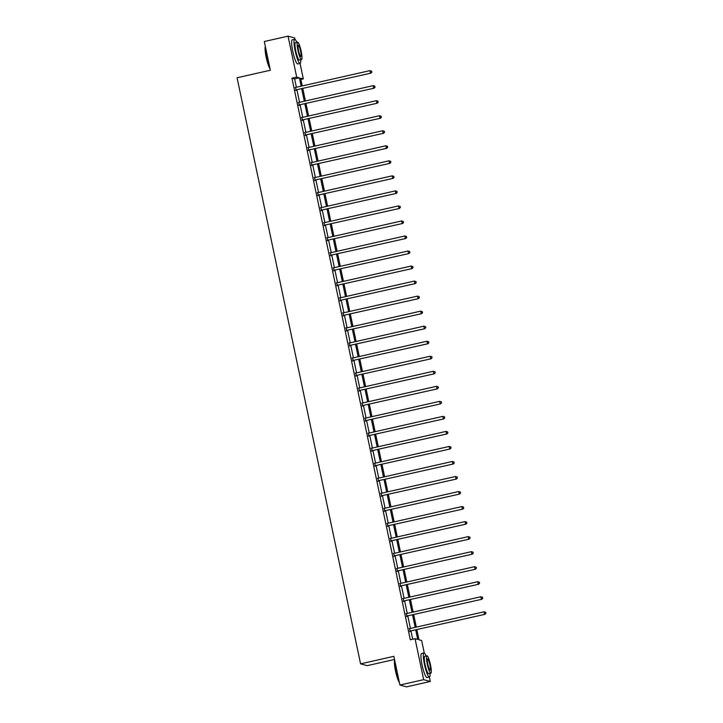<?xml version="1.0" encoding="UTF-8"?>
<svg xmlns="http://www.w3.org/2000/svg" width="723" height="723" viewBox="0 0 723 723"><rect width="100%" height="100%" fill="white"/><g stroke="black" fill="none" stroke-linecap="round" stroke-linejoin="round"><path stroke-width="1.08" d="M394.514 659.475L367.185 665.657L360.578 663.85L237.072 77.768L270.348 70.239L264.293 41.527L288.061 36.15L294.677 37.958L294.975 39.358M300.036 63.407L303.308 78.915L300.623 78.174L302.259 85.929M300.895 79.458L303.308 78.915M416.855 629.733L418.979 639.792L421.654 640.524L424.284 653.005M429.354 677.053L430.284 681.473L423.678 679.665L415.047 638.716L417.722 639.448L415.734 629.986M423.678 679.665L399.909 685.043L406.516 686.85L430.284 681.473M296.385 87.266L294.623 78.915L291.938 78.183L410.293 639.792L415.047 638.716M412.706 639.24L410.98 631.062M410.429 628.441L407.808 616.032M407.257 613.411L404.645 601.003M404.094 598.373L401.473 585.964M400.922 583.344L398.31 570.935M397.758 568.314L395.138 555.897M394.586 553.276L391.974 540.867M391.414 538.246L388.802 525.838M388.251 523.217L385.639 510.8M385.079 508.179L382.467 495.77M381.916 493.149L379.304 480.741M378.744 478.111L376.132 465.702M375.58 463.082L372.96 450.673M372.408 448.052L369.796 435.635M369.245 433.014L366.624 420.605M366.073 417.984L363.461 405.576M362.91 402.955L360.289 390.537M359.738 387.917L357.126 375.508M356.575 372.887L353.954 360.47M353.402 357.849L350.791 345.44M350.239 342.819L347.618 330.411M347.067 327.79L344.455 315.373M343.904 312.752L341.283 300.343M340.732 297.722L338.12 285.314M337.56 282.684L334.948 270.275M334.397 267.655L331.785 255.246M331.224 252.625L328.613 240.208M328.061 237.587L325.449 225.178M324.889 222.557L322.277 210.149M321.726 207.528L319.105 195.111M318.554 192.49L315.942 180.081M315.391 177.46L312.77 165.052M312.219 162.422L309.607 150.013M309.055 147.393L306.435 134.984M305.883 132.363L303.271 119.946M302.72 117.325L300.099 104.916M299.548 102.295L296.936 89.887M295.535 87.447L296.114 90.203M298.707 102.485L299.286 105.233M301.871 117.515L302.449 120.271M305.043 132.544L305.621 135.3M308.206 147.582L308.784 150.33M311.378 162.612L311.956 165.368M314.541 177.641L315.129 180.398M317.713 192.679L318.292 195.427M320.876 207.709L321.464 210.465M324.049 222.747L324.627 225.495M327.212 237.777L327.799 240.533M330.384 252.806L330.962 255.562M333.547 267.844L334.134 270.592M336.719 282.874L337.298 285.63M339.891 297.903L340.47 300.66M343.054 312.942L343.633 315.689M346.227 327.971L346.805 330.727M349.39 343.009L349.968 345.757M352.562 358.039L353.14 360.795M355.725 373.068L356.303 375.824M358.897 388.106L359.476 390.854M362.06 403.136L362.639 405.892M365.232 418.165L365.811 420.922M368.396 433.204L368.974 435.96M371.568 448.233L372.146 450.989M374.731 463.271L375.318 466.019M377.903 478.301L378.481 481.057M381.066 493.33L381.654 496.086M384.238 508.368L384.817 511.116M387.401 523.398L387.989 526.154M390.574 538.436L391.152 541.184M393.746 553.466L394.324 556.222M396.909 568.495L397.487 571.251M400.081 583.533L400.659 586.281M403.244 598.563L403.823 601.319M406.416 613.592L406.995 616.348M409.579 628.63L410.158 631.378M399.909 685.043L393.854 656.33L360.578 663.85M291.938 78.183L296.692 77.108L288.061 36.15M301.139 86.191L299.376 77.84L296.692 77.108M415.183 627.365L412.562 614.957M412.011 612.336L409.399 599.927M408.847 597.297L406.227 584.889M405.675 582.268L403.063 569.86M402.512 567.239L399.891 554.821M399.34 552.2L396.728 539.792M396.177 537.171L393.556 524.762M393.005 522.142L390.393 509.724M389.833 507.103L387.221 494.695M386.669 492.074L384.058 479.665M383.497 477.035L380.885 464.627M380.334 462.006L377.713 449.598M377.162 446.977L374.55 434.559M373.999 431.938L371.378 419.53M370.827 416.909L368.215 404.5M367.664 401.88L365.043 389.462M364.491 386.841L361.88 374.433M361.328 371.812L358.707 359.403M358.156 356.773L355.544 344.365M354.993 341.744L352.372 329.336M351.821 326.715L349.209 314.297M348.658 311.676L346.037 299.268M345.486 296.647L342.874 284.238M342.322 281.618L339.702 269.2M339.15 266.579L336.538 254.171M335.978 251.55L333.366 239.141M332.815 236.511L330.203 224.103M329.643 221.482L327.031 209.074M326.48 206.453L323.859 194.035M323.308 191.414L320.696 179.006M320.144 176.385L317.524 163.976M316.972 161.346L314.36 148.938M313.809 146.317L311.188 133.909M310.637 131.288L308.025 118.87M307.474 116.249L304.853 103.841M304.302 101.22L301.69 88.812M302.81 88.558L305.431 100.967M305.983 103.588L308.594 115.996M309.146 118.617L311.767 131.035M312.318 133.656L314.93 146.064M315.481 148.685L318.102 161.093M318.653 163.714L321.265 176.132M321.816 178.753L324.437 191.161M324.989 193.782L327.6 206.191M328.161 208.82L330.773 221.229M331.324 223.85L333.936 236.258M334.496 238.879L337.108 251.297M337.659 253.918L340.271 266.326M340.831 268.947L343.443 281.355M343.994 283.985L346.615 296.394M347.167 299.015L349.778 311.423M350.33 314.044L352.951 326.462M353.502 329.082L356.114 341.491M356.665 344.112L359.286 356.52M359.837 359.141L362.449 371.559M363 374.18L365.621 386.588M366.172 389.209L368.784 401.617M369.336 404.247L371.956 416.656M372.508 419.277L375.12 431.685M375.671 434.306L378.292 446.724M378.843 449.345L381.455 461.753M382.015 464.374L384.627 476.782M385.178 479.403L387.79 491.821M388.35 494.442L390.962 506.85M391.514 509.471L394.125 521.879M394.686 524.509L397.298 536.918M397.849 539.539L400.47 551.947M401.021 554.568L403.633 566.986M404.184 569.607L406.805 582.015M407.356 584.636L409.968 597.044M410.519 599.665L413.14 612.083M413.692 614.704L416.303 627.112M294.623 78.915L299.376 77.84M296.141 89.842L370.935 73.15L296.141 89.842A0.985 0.967 -74.7 0 0 295.797 89.986L295.671 90.077M371.712 72.065L370.492 73.032L369.986 70.619L371.685 71.152L371.712 72.065L371.685 71.152M295.111 87.42L295.264 87.447A0.985 0.967 -74.7 0 0 295.626 87.429L369.986 70.619L371.505 71.098M296.584 89.959A0.985 0.967 -74.7 0 0 296.24 90.113L295.752 90.456M370.935 73.15L371.884 72.11M270.068 68.92A12.056 2.006 -102.7 0 1 266.191 57.307A12.056 2.006 -102.7 0 1 265.35 46.525M265.395 46.742A12.354 2.052 77.3 0 0 266.425 57.225A12.354 2.052 77.3 0 0 269.959 68.396M296.801 42.35A12.354 2.052 77.3 0 0 294.65 39.295A12.354 2.052 77.3 0 0 295.138 50.737A12.354 2.052 77.3 0 0 300.099 63.398A12.354 2.052 77.3 0 0 300.723 59.711M294.65 39.295L292.273 39.828A12.354 2.052 77.3 0 0 292.761 51.27A12.354 2.052 77.3 0 0 297.722 63.931L300.099 63.398M301.518 59.53L299.331 60.018A8.893 1.473 -102.7 0 1 295.761 50.908A8.893 1.473 -102.7 0 1 295.409 42.666L297.596 42.169A8.893 1.473 77.3 0 0 297.948 50.411A8.893 1.473 77.3 0 0 301.518 59.53A8.893 1.473 77.3 0 0 301.166 51.288A8.893 1.473 77.3 0 0 297.596 42.169M298.518 50.565A5.73 0.949 77.3 0 0 300.822 56.439A5.73 0.949 77.3 0 0 300.596 51.134A5.73 0.949 77.3 0 0 298.292 45.26A5.73 0.949 77.3 0 0 298.518 50.565M399.385 682.566A12.056 2.006 -102.7 0 1 395.508 670.953A12.056 2.006 -102.7 0 1 394.668 660.171M394.713 660.388A12.354 2.052 77.3 0 0 395.734 670.872A12.354 2.052 77.3 0 0 399.277 682.042M426.109 655.996A12.354 2.052 77.3 0 0 423.958 652.941A12.354 2.052 77.3 0 0 424.455 664.383A12.354 2.052 77.3 0 0 429.408 677.044A12.354 2.052 77.3 0 0 430.04 673.357M423.958 652.941L421.581 653.475A12.354 2.052 77.3 0 0 422.078 664.916A12.354 2.052 77.3 0 0 427.031 677.578L429.408 677.044M430.836 673.176L428.649 673.664A8.893 1.473 -102.7 0 1 425.079 664.554A8.893 1.473 -102.7 0 1 424.726 656.312L426.913 655.815A8.893 1.473 77.3 0 0 427.266 664.057A8.893 1.473 77.3 0 0 430.836 673.176A8.893 1.473 77.3 0 0 430.483 664.934A8.893 1.473 77.3 0 0 426.913 655.815M427.835 664.211A5.73 0.949 77.3 0 0 430.14 670.085A5.73 0.949 77.3 0 0 429.914 664.78A5.73 0.949 77.3 0 0 427.609 658.906A5.73 0.949 77.3 0 0 427.835 664.211M299.304 104.871L374.107 88.188L299.304 104.871A0.985 0.967 -74.7 0 0 298.97 105.025L298.834 105.115M374.876 87.094L373.655 88.061L373.149 85.648L374.848 86.182L374.876 87.094L374.848 86.182M298.274 102.449L298.427 102.476A0.985 0.967 -74.7 0 0 298.798 102.467L373.149 85.648L374.677 86.136M299.756 104.998A0.985 0.967 -74.7 0 0 299.412 105.142L298.915 105.486M374.107 88.188L375.056 87.149M302.476 119.91L377.27 103.217L302.476 119.91A0.985 0.967 -74.7 0 0 302.133 120.054L302.006 120.145M378.048 102.133L376.828 103.091L376.322 100.687L378.021 101.211L378.048 102.133L378.021 101.211M301.446 117.478L301.599 117.506A0.985 0.967 -74.7 0 0 301.97 117.497L376.322 100.687L377.84 101.166M302.919 120.027A0.985 0.967 -74.7 0 0 302.576 120.181L302.087 120.524M377.27 103.217L378.219 102.178M305.639 134.939L380.443 118.247L305.639 134.939A0.985 0.967 -74.7 0 0 305.305 135.093L305.169 135.174M381.211 117.162L379.991 118.129L379.485 115.716L381.184 116.249L381.211 117.162L381.184 116.249M304.609 132.517L304.763 132.544A0.985 0.967 -74.7 0 0 305.133 132.526L379.485 115.716L381.012 116.195M306.091 135.065A0.985 0.967 -74.7 0 0 305.748 135.21L305.251 135.553M380.443 118.247L381.392 117.207M308.811 149.968L383.606 133.285L308.811 149.968A0.985 0.967 -74.7 0 0 308.468 150.122L308.341 150.212M384.383 132.192L383.163 133.159L382.657 130.755L384.356 131.279L384.555 132.246L384.356 131.279M307.781 147.546L307.935 147.573A0.985 0.967 -74.7 0 0 308.305 147.564L382.657 130.755L384.175 131.234M309.254 150.095A0.985 0.967 -74.7 0 0 308.92 150.248L308.423 150.583M383.606 133.285L384.555 132.246M311.975 165.007L386.778 148.314L311.975 165.007A0.985 0.967 -74.7 0 0 311.64 165.151L311.514 165.242M387.546 147.23L386.335 148.197L385.82 145.784L387.528 146.308L387.546 147.23L387.528 146.308M310.944 162.585L311.098 162.603A0.985 0.967 -74.7 0 0 311.468 162.594L385.82 145.784L387.347 146.263M312.426 165.124A0.985 0.967 -74.7 0 0 312.083 165.278L311.586 165.621M386.778 148.314L387.727 147.275M315.147 180.036L389.941 163.344L315.147 180.036A0.985 0.967 -74.7 0 0 314.803 180.19L314.677 180.28M390.718 162.259L389.498 163.226L388.992 160.813L390.691 161.346L390.718 162.259L390.691 161.346M314.116 177.614L314.27 177.641A0.985 0.967 -74.7 0 0 314.641 177.632L388.992 160.813L390.51 161.292M315.589 180.163A0.985 0.967 -74.7 0 0 315.255 180.307L314.758 180.651M389.941 163.344L390.899 162.314M318.31 195.074L393.113 178.382L318.31 195.074A0.985 0.967 -74.7 0 0 317.975 195.219L317.849 195.309M393.881 177.289L392.67 178.256L392.155 175.852L393.863 176.376L393.881 177.289L393.863 176.376M317.289 192.643L317.433 192.67A0.985 0.967 -74.7 0 0 317.804 192.661L392.155 175.852L393.683 176.331M318.762 195.192A0.985 0.967 -74.7 0 0 318.418 195.346L317.921 195.689M393.113 178.382L394.062 177.343M321.482 210.104L396.285 193.412L321.482 210.104A0.985 0.967 -74.7 0 0 321.139 210.257L321.012 210.339M397.054 192.327L395.833 193.294L395.327 190.881L397.026 191.414L397.054 192.327L397.026 191.414M320.452 207.682L320.605 207.709A0.985 0.967 -74.7 0 0 320.976 207.691L395.327 190.881L396.846 191.36M321.925 210.221A0.985 0.967 -74.7 0 0 321.59 210.375L321.093 210.718M396.285 193.412L397.234 192.372M324.645 225.133L399.448 208.45L324.645 225.133A0.985 0.967 -74.7 0 0 324.311 225.287L324.184 225.377M400.217 207.356L399.006 208.323L398.49 205.919L400.199 206.444L400.217 207.356L400.199 206.444M323.624 222.711L323.768 222.738A0.985 0.967 -74.7 0 0 324.139 222.729L398.49 205.919L400.018 206.398M325.097 225.26A0.985 0.967 -74.7 0 0 324.754 225.404L324.256 225.748M399.448 208.45L400.397 207.411M327.817 240.172L402.621 223.479L327.817 240.172A0.985 0.967 -74.7 0 0 327.474 240.316L327.347 240.407M403.389 222.395L402.169 223.353L401.663 220.949L403.362 221.473L403.389 222.395L403.362 221.473M326.787 237.74L326.941 237.768A0.985 0.967 -74.7 0 0 327.311 237.759L401.663 220.949L403.181 221.428M328.26 240.289A0.985 0.967 -74.7 0 0 327.926 240.443L327.429 240.786M402.621 223.479L403.57 222.44M330.98 255.201L405.784 238.509L330.98 255.201A0.985 0.967 -74.7 0 0 330.646 255.355L330.519 255.436M406.552 237.424L405.341 238.391L404.835 235.978L406.534 236.511L406.552 237.424L406.534 236.511M329.959 252.779L330.104 252.806A0.985 0.967 -74.7 0 0 330.474 252.797L404.835 235.978L406.353 236.457M331.432 255.327A0.985 0.967 -74.7 0 0 331.089 255.472L330.601 255.815M405.784 238.509L406.733 237.469M334.153 270.23L408.956 253.547L334.153 270.23A0.985 0.967 -74.7 0 0 333.809 270.384L333.683 270.474M409.724 252.454L408.504 253.421L407.998 251.017L409.697 251.541L409.724 252.454L409.697 251.541M333.122 267.808L333.276 267.835A0.985 0.967 -74.7 0 0 333.646 267.826L407.998 251.017L409.516 251.496M334.595 270.357A0.985 0.967 -74.7 0 0 334.261 270.51L333.764 270.854M408.956 253.547L409.905 252.508M337.325 285.269L412.119 268.576L337.325 285.269A0.985 0.967 -74.7 0 0 336.981 285.413L336.855 285.504M412.887 267.492L411.676 268.459L411.17 266.046L412.869 266.579L412.887 267.492L412.869 266.579M336.294 282.847L336.439 282.865A0.985 0.967 -74.7 0 0 336.81 282.856L411.17 266.046L412.688 266.525M337.768 285.386A0.985 0.967 -74.7 0 0 337.424 285.54L336.936 285.883M412.119 268.576L413.068 267.537M340.488 300.298L415.291 283.606L340.488 300.298A0.985 0.967 -74.7 0 0 340.144 300.452L340.018 300.542M416.059 282.521L414.839 283.488L414.333 281.075L416.032 281.609L416.059 282.521L416.032 281.609M339.458 297.876L339.611 297.903A0.985 0.967 -74.7 0 0 339.982 297.894L414.333 281.075L415.861 281.563M340.931 300.425A0.985 0.967 -74.7 0 0 340.596 300.569L340.099 300.913M415.291 283.606L416.24 282.576M343.66 315.336L418.454 298.644L343.66 315.336A0.985 0.967 -74.7 0 0 343.317 315.481L343.19 315.571M419.232 297.56L418.011 298.518L417.505 296.114L419.204 296.638L419.232 297.56L419.204 296.638M342.63 312.905L342.783 312.932A0.985 0.967 -74.7 0 0 343.145 312.923L417.505 296.114L419.024 296.593M344.103 315.454A0.985 0.967 -74.7 0 0 343.759 315.608L343.271 315.951M418.454 298.644L419.403 297.605M346.823 330.366L421.626 313.674L346.823 330.366A0.985 0.967 -74.7 0 0 346.48 330.519L346.353 330.601M422.395 312.589L421.175 313.556L420.669 311.143L422.368 311.676L422.395 312.589L422.368 311.676M345.793 327.944L345.946 327.971A0.985 0.967 -74.7 0 0 346.317 327.953L420.669 311.143L422.196 311.622M347.275 330.483A0.985 0.967 -74.7 0 0 346.932 330.637L346.434 330.98M421.626 313.674L422.575 312.634M349.995 345.395L424.79 328.712L349.995 345.395A0.985 0.967 -74.7 0 0 349.652 345.549L349.525 345.639M425.567 327.618L424.347 328.585L423.841 326.181L425.54 326.706L425.739 327.673L425.54 326.706M348.965 342.973L349.119 343A0.985 0.967 -74.7 0 0 349.48 342.991L423.841 326.181L425.359 326.66M350.438 345.522A0.985 0.967 -74.7 0 0 350.095 345.666L349.607 346.01M424.79 328.712L425.739 327.673M353.158 360.434L427.962 343.741L353.158 360.434A0.985 0.967 -74.7 0 0 352.824 360.578L352.688 360.669M428.73 342.657L427.51 343.615L427.004 341.211L428.703 341.735L428.73 342.657L428.703 341.735M352.128 358.012L352.282 358.03A0.985 0.967 -74.7 0 0 352.652 358.021L427.004 341.211L428.531 341.69M353.61 360.551A0.985 0.967 -74.7 0 0 353.267 360.705L352.77 361.048M427.962 343.741L428.911 342.702M356.331 375.463L431.125 358.771L356.331 375.463A0.985 0.967 -74.7 0 0 355.987 375.617L355.861 375.698M431.902 357.686L430.682 358.653L430.176 356.24L431.875 356.773L431.902 357.686L431.875 356.773M355.3 373.041L355.454 373.068A0.985 0.967 -74.7 0 0 355.824 373.059L430.176 356.24L431.694 356.719M356.773 375.589A0.985 0.967 -74.7 0 0 356.43 375.734L355.942 376.077M431.125 358.771L432.074 357.731M359.494 390.492L434.297 373.809L359.494 390.492A0.985 0.967 -74.7 0 0 359.159 390.646L359.024 390.736M435.065 372.716L433.845 373.683L433.339 371.279L435.038 371.803L435.065 372.716L435.038 371.803M358.463 388.07L358.617 388.097A0.985 0.967 -74.7 0 0 358.988 388.088L433.339 371.279L434.866 371.758M359.946 390.619A0.985 0.967 -74.7 0 0 359.602 390.772L359.105 391.116M434.297 373.809L435.246 372.77M362.666 405.531L437.46 388.838L362.666 405.531A0.985 0.967 -74.7 0 0 362.322 405.675L362.196 405.766M438.237 387.754L437.017 388.721L436.511 386.308L438.21 386.841L438.237 387.754L438.21 386.841M361.636 403.109L361.789 403.127A0.985 0.967 -74.7 0 0 362.16 403.118L436.511 386.308L438.03 386.787M363.109 405.648A0.985 0.967 -74.7 0 0 362.774 405.802L362.277 406.145M437.46 388.838L438.409 387.799M365.829 420.56L440.632 403.877L365.829 420.56A0.985 0.967 -74.7 0 0 365.495 420.714L365.368 420.804M441.401 402.783L440.18 403.75L439.674 401.337L441.382 401.871L441.401 402.783L441.382 401.871M364.799 418.138L364.952 418.165A0.985 0.967 -74.7 0 0 365.323 418.156L439.674 401.337L441.202 401.825M366.281 420.687A0.985 0.967 -74.7 0 0 365.937 420.831L365.44 421.175M440.632 403.877L441.581 402.838M369.001 435.598L443.795 418.906L369.001 435.598A0.985 0.967 -74.7 0 0 368.658 435.743L368.531 435.833M444.573 417.822L443.353 418.78L442.847 416.376L444.546 416.9L444.573 417.822L444.546 416.9M367.971 433.167L368.124 433.194A0.985 0.967 -74.7 0 0 368.495 433.185L442.847 416.376L444.365 416.855M369.444 435.716A0.985 0.967 -74.7 0 0 369.11 435.87L368.613 436.213M443.795 418.906L444.753 417.867M372.164 450.628L446.968 433.936L372.164 450.628A0.985 0.967 -74.7 0 0 371.83 450.781L371.703 450.863M447.736 432.851L446.525 433.818L446.01 431.405L447.718 431.938L447.736 432.851L447.718 431.938M371.143 448.206L371.288 448.233A0.985 0.967 -74.7 0 0 371.658 448.215L446.01 431.405L447.537 431.884M372.616 450.754A0.985 0.967 -74.7 0 0 372.273 450.899L371.776 451.242M446.968 433.936L447.917 432.896M375.336 465.657L450.14 448.974L375.336 465.657A0.985 0.967 -74.7 0 0 374.993 465.811L374.866 465.901M450.908 447.88L449.688 448.847L449.182 446.443L450.881 446.968L450.908 447.88L450.881 446.968M374.306 463.235L374.46 463.262A0.985 0.967 -74.7 0 0 374.83 463.253L449.182 446.443L450.7 446.922M375.779 465.784A0.985 0.967 -74.7 0 0 375.445 465.928L374.948 466.272M450.14 448.974L451.089 447.935M378.5 480.696L453.303 464.003L378.5 480.696A0.985 0.967 -74.7 0 0 378.165 480.84L378.039 480.931M454.071 462.919L452.86 463.886L452.345 461.473L454.053 461.997L454.071 462.919L454.053 461.997M377.478 478.274L377.623 478.292A0.985 0.967 -74.7 0 0 377.993 478.283L452.345 461.473L453.872 461.952M378.951 480.813A0.985 0.967 -74.7 0 0 378.608 480.967L378.111 481.31M453.303 464.003L454.252 462.964M381.672 495.725L456.475 479.033L381.672 495.725A0.985 0.967 -74.7 0 0 381.328 495.879L381.202 495.969M457.243 477.948L456.023 478.915L455.517 476.502L457.216 477.035L457.243 477.948L457.216 477.035M380.641 493.303L380.795 493.33A0.985 0.967 -74.7 0 0 381.166 493.321L455.517 476.502L457.035 476.981M382.115 495.851A0.985 0.967 -74.7 0 0 381.78 495.996L381.283 496.34M456.475 479.033L457.424 477.993M384.835 510.763L459.638 494.071L384.835 510.763A0.985 0.967 -74.7 0 0 384.5 510.908L384.374 510.998M460.406 492.978L459.195 493.945L458.68 491.541L460.388 492.065L460.406 492.978L460.388 492.065M383.814 508.332L383.958 508.359A0.985 0.967 -74.7 0 0 384.329 508.35L458.68 491.541L460.208 492.02M385.287 510.881A0.985 0.967 -74.7 0 0 384.943 511.034L384.446 511.378M459.638 494.071L460.587 493.032M388.007 525.793L462.81 509.1L388.007 525.793A0.985 0.967 -74.7 0 0 387.664 525.937L387.537 526.028M463.579 508.016L462.359 508.983L461.852 506.57L463.551 507.103L463.579 508.016L463.551 507.103M386.977 523.371L387.13 523.398A0.985 0.967 -74.7 0 0 387.501 523.38L461.852 506.57L463.371 507.049M388.45 525.91A0.985 0.967 -74.7 0 0 388.115 526.064L387.618 526.407M462.81 509.1L463.759 508.061M391.179 540.822L465.974 524.139L391.179 540.822A0.985 0.967 -74.7 0 0 390.836 540.976L390.709 541.066M466.742 523.045L465.531 524.012L465.025 521.599L466.724 522.133L466.742 523.045L466.724 522.133M390.149 538.4L390.293 538.427A0.985 0.967 -74.7 0 0 390.664 538.418L465.025 521.599L466.543 522.087M391.622 540.949A0.985 0.967 -74.7 0 0 391.279 541.093L390.791 541.437M465.974 524.139L466.922 523.1M394.342 555.86L469.146 539.168L394.342 555.86A0.985 0.967 -74.7 0 0 393.999 556.005L393.872 556.095M469.914 538.084L468.694 539.042L468.188 536.638L469.887 537.162L469.914 538.084L469.887 537.162M393.312 553.429L393.466 553.457A0.985 0.967 -74.7 0 0 393.836 553.447L468.188 536.638L469.715 537.117M394.785 555.978A0.985 0.967 -74.7 0 0 394.451 556.132L393.954 556.475M469.146 539.168L470.095 538.129M397.514 570.89L472.309 554.198L397.514 570.89A0.985 0.967 -74.7 0 0 397.171 571.043L397.044 571.125M473.086 553.113L471.866 554.08L471.36 551.667L473.059 552.2L473.086 553.113L473.059 552.2M396.484 568.468L396.638 568.495A0.985 0.967 -74.7 0 0 396.999 568.477L471.36 551.667L472.878 552.146M397.957 571.016A0.985 0.967 -74.7 0 0 397.614 571.161L397.126 571.504M472.309 554.198L473.258 553.158M400.678 585.919L475.481 569.236L400.678 585.919A0.985 0.967 -74.7 0 0 400.334 586.073L400.208 586.163M476.249 568.142L475.029 569.109L474.523 566.705L476.222 567.23L476.249 568.142L476.222 567.23M399.647 583.497L399.801 583.524A0.985 0.967 -74.7 0 0 400.171 583.515L474.523 566.705L476.05 567.184M401.129 586.046A0.985 0.967 -74.7 0 0 400.786 586.199L400.289 586.534M475.481 569.236L476.43 568.197M403.85 600.958L478.644 584.265L403.85 600.958A0.985 0.967 -74.7 0 0 403.506 601.102L403.38 601.193M479.421 583.181L478.201 584.148L477.695 581.735L479.394 582.259L479.421 583.181L479.394 582.259M402.819 598.536L402.973 598.554A0.985 0.967 -74.7 0 0 403.335 598.545L477.695 581.735L479.213 582.214M404.293 601.075A0.985 0.967 -74.7 0 0 403.949 601.229L403.461 601.572M478.644 584.265L479.593 583.226M407.013 615.987L481.816 599.295L407.013 615.987A0.985 0.967 -74.7 0 0 406.678 616.141L406.543 616.231M482.584 598.21L481.364 599.177L480.858 596.764L482.557 597.297L482.584 598.21L482.557 597.297M405.983 613.565L406.136 613.592A0.985 0.967 -74.7 0 0 406.507 613.583L480.858 596.764L482.386 597.243M407.465 616.113A0.985 0.967 -74.7 0 0 407.121 616.258L406.624 616.602M481.816 599.295L482.765 598.255M410.185 631.025L484.979 614.333L410.185 631.025A0.985 0.967 -74.7 0 0 409.842 631.17L409.715 631.26M485.757 613.24L484.537 614.207L484.03 611.803L485.729 612.327L485.928 613.294L485.729 612.327M409.155 628.594L409.308 628.621A0.985 0.967 -74.7 0 0 409.679 628.612L484.03 611.803L485.549 612.282M410.628 631.143A0.985 0.967 -74.7 0 0 410.284 631.296L409.796 631.64M484.979 614.333L485.928 613.294M308.468 150.122L308.92 150.248M314.803 180.19L315.255 180.307M321.139 210.257L321.59 210.375M327.474 240.316L327.926 240.443M333.809 270.384L334.261 270.51M340.144 300.452L340.596 300.569M346.48 330.519L346.932 330.637M362.322 405.675L362.774 405.802M368.658 435.743L369.11 435.87M374.993 465.811L375.445 465.928M381.328 495.879L381.78 495.996M387.664 525.937L388.115 526.064M393.999 556.005L394.451 556.132M400.334 586.073L400.786 586.199"/></g></svg>

